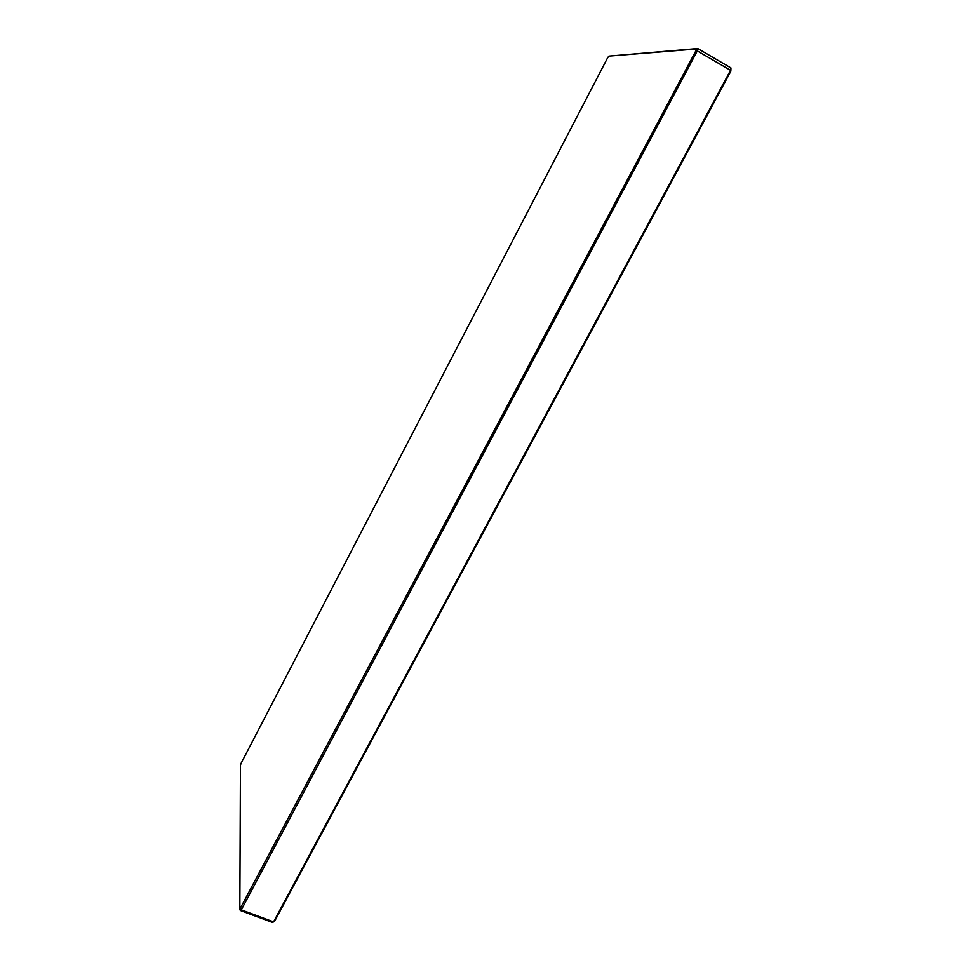 <?xml version="1.0" encoding="UTF-8"?>
<svg xmlns="http://www.w3.org/2000/svg" width="971" height="971" viewBox="0 0 971 971"><rect width="100%" height="100%" fill="white"/><g stroke="black" fill="none" stroke-linecap="round" stroke-linejoin="round"><path stroke-width="1.46" d="M608.89 56.124L697.773 48.55L730.957 67.934L730.835 71.223L274.55 921.345L272.487 922.45L240.286 910.47L239.837 909.172L695.879 50.832L696.243 49.023L608.89 56.124L607.7 57.653L241.087 763.291L240.444 765.197L239.837 909.172M730.957 67.934L730.532 70.313L697.299 50.917L241.294 909.863L273.555 921.867L730.532 70.313L730.835 71.223M272.487 922.45L274.55 921.345M695.879 50.832L697.299 50.917L697.773 48.55L696.243 49.023M240.286 910.47L241.294 909.863L240.614 908.71"/></g></svg>
